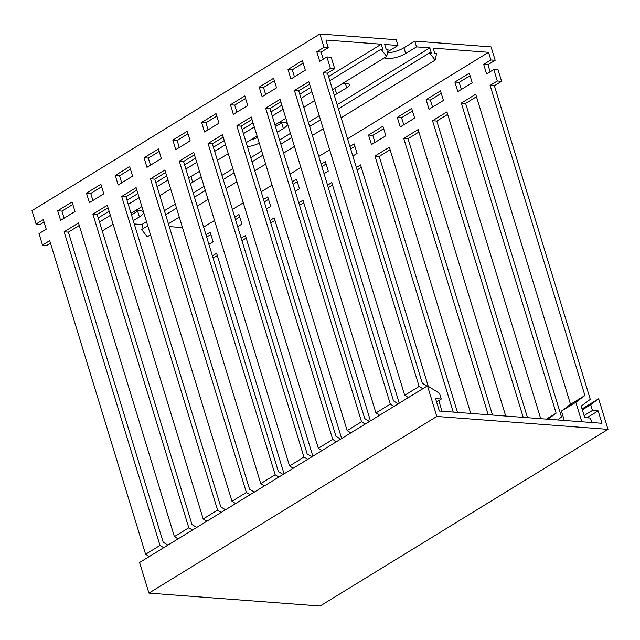 <?xml version="1.0" encoding="UTF-8"?>
<svg xmlns="http://www.w3.org/2000/svg" width="640" height="640" viewBox="0 0 640 640"><rect width="100%" height="100%" fill="white"/><g stroke="black" fill="none" stroke-linecap="round" stroke-linejoin="round"><path stroke-width="0.96" d="M148.928 593.104L320.096 606.008L608 429.36L436.832 416.448L148.928 593.104L139.576 562.504L427.48 385.856L439.512 393.304L441.264 399.04L435.56 398.608L439.36 411.04L601.968 423.296L598.168 410.872L592.464 410.44L590.704 404.704L598.648 398.76L608 429.36M563.392 420.392L564.144 419.928M582.064 408.936L598.648 398.76M436.832 416.448L427.48 385.856M582.336 409.84L590.704 404.704M586.904 417.784L598.168 410.872M592.464 410.44L584.088 415.576M436.568 401.92L441.264 399.04M387.448 52.832A13.712 4.36 163 0 0 403.96 47.768L414.76 41.144L416.512 46.88L405.712 53.504A13.712 4.36 -17 0 1 387.088 58.544A13.712 4.36 -17 0 1 384.328 57.888M98.232 217.896L109.104 211.224M127.024 200.232L137.896 193.56M155.816 182.568L166.688 175.896M184.6 164.896L195.48 158.224M213.392 147.232L224.272 140.56M242.184 129.568L253.056 122.896M270.976 111.904L281.848 105.232M299.76 94.24L310.64 87.568M328.552 76.576L381.28 44.224L382.856 49.384L381.048 49.248L386.688 56.44L388.096 49.784L386.28 49.648L384.704 44.48L397.968 45.48L396.216 39.744L319.904 33.992L323.992 47.376L328.272 47.696L325.936 40.048L381.28 44.224M135.416 210.616A13.712 4.36 -17 0 1 143.248 212.2A13.712 4.36 -17 0 1 139.408 216.904L133.272 220.672M134.28 223.96L141.872 224.528L146.496 221.696M164.416 210.704L175.288 204.032M193.208 193.032L204.08 186.36M221.992 175.368L232.872 168.696M250.784 157.704L261.664 151.032M279.576 140.04L290.448 133.368M308.368 122.376L319.24 115.704M337.16 104.712L429.776 47.88L431.352 53.04L429.544 52.904L435.184 60.096L436.592 53.44L434.776 53.304L433.2 48.136L488.544 52.312L490.88 59.96L495.16 60.28L487.968 64.696L490.128 71.776M416.512 46.88L429.776 47.88M387.664 51.8L397.968 45.48M342.368 83.632A9.488 3.016 -17 0 1 349.376 84.48A9.488 3.016 -17 0 1 346.72 87.736L336.648 93.92A9.488 3.016 -17 0 1 334.24 95.168M201.224 177.016L192.696 182.248A9.488 3.016 -17 0 1 190.288 183.488M198.416 171.952A9.488 3.016 -17 0 1 199.616 171.752M279.368 122.288A13.712 4.36 -17 0 1 287.192 123.872A13.712 4.36 -17 0 1 283.36 128.584L277.224 132.344M259.256 143.184A13.712 4.36 -17 0 1 247.424 146.696M275.472 126.608L281.6 122.848A13.712 4.36 163 0 0 282.72 122.104M250.512 139.992A13.712 4.36 163 0 0 257.504 137.448M414.76 41.144L491.072 46.896L495.16 60.28M131.52 214.936L137.648 211.168A13.712 4.36 163 0 0 138.768 210.432M163.688 547.712L160 545.432L145.6 554.264L49.72 240.648L42.52 245.064L39.016 233.592L46.216 229.176L43.288 219.608L36.096 224.024L32 210.64L319.904 33.992M239.728 217.016L235.52 219.6M268.52 199.344L264.304 201.928M297.312 181.68L293.096 184.264M326.096 164.016L321.888 166.6M354.888 146.352L350.68 148.936M383.68 128.688L372.808 135.36L374.968 142.44M412.472 111.024L401.592 117.696L403.76 124.776M441.256 93.36L430.384 100.032L432.552 107.112M470.048 75.696L459.176 82.368L461.336 89.44M246.16 238.048L241.944 240.632M217.368 255.712L213.04 257.92M210.936 234.68L206.608 236.888M501.592 81.32L497.312 81L493.808 69.52L498.088 69.848L501.592 81.32L494.4 85.736L590.28 399.352L581.208 406.144L584.712 417.616L590.416 418.048L591.792 422.528M476.48 96.728L465.608 103.4L561.488 417.016L557.568 419.952M447.688 114.392L436.816 121.064L527.504 417.688M418.904 132.056L408.024 138.728L492.504 415.048M390.112 149.72L379.232 156.392L457.504 412.408M361.32 167.384L357.112 169.976M332.528 185.056L328.32 187.64M303.736 202.72L299.528 205.304M274.952 220.384L270.736 222.968M75 211.504L60.608 220.344L57.688 210.776L72.08 201.944L75 211.504M103.792 193.84L89.4 202.672L86.472 193.112L100.872 184.28L103.792 193.84M132.584 176.176L118.192 185.008L115.264 175.448L129.664 166.616L132.584 176.176M161.376 158.512L146.976 167.344L144.056 157.784L158.448 148.952L161.376 158.512M190.168 140.848L175.768 149.68L172.848 140.12L187.24 131.288L190.168 140.848M218.952 123.184L204.56 132.016L201.64 122.456L216.032 113.624L218.952 123.184M247.744 105.52L233.352 114.352L230.424 104.792L244.824 95.952L247.744 105.52M276.536 87.856L262.136 96.688L259.216 87.12L273.608 78.288L276.536 87.856M305.328 70.184L290.928 79.016L288.008 69.456L302.4 60.624L305.328 70.184M160 545.432L64.12 231.816L78.512 222.984L174.392 536.6L188.792 527.768L92.904 214.152L107.304 205.32L203.184 518.936L217.576 510.104L121.696 196.48L136.088 187.648L231.976 501.272L246.368 492.44L150.488 178.816L164.88 169.984L260.768 483.608L275.16 474.768L179.28 161.152L193.672 152.32L289.552 465.936L303.952 457.104L208.064 143.488L222.464 134.656L318.344 448.272L332.744 439.44L236.856 125.824L251.256 116.992L347.136 430.608L361.528 421.776L265.648 108.16L280.04 99.328L375.928 412.944L390.32 404.112L294.44 90.496L308.832 81.664L404.712 395.28L419.112 386.448L323.232 72.832L330.424 68.416L326.92 56.936L319.72 61.352L316.8 51.792L323.992 47.376M36.096 224.024L40.368 224.352L44.048 222.096M169.272 226.6L182.496 227.592M150.496 234.776L147.28 236.744L141.64 229.56L147.76 225.808M143.136 228.64L141.872 224.528M203.632 227.128L214.504 220.456M232.416 209.464L243.296 202.792M261.208 191.8L272.088 185.128M290 174.136L300.872 167.464M318.792 156.472L329.664 149.8M347.576 138.808L488.544 52.312M234.76 217.112L238.968 214.528L241.896 224.088L237.68 226.672M263.544 199.448L267.76 196.864L270.68 206.424L266.472 209.008M292.336 181.784L296.552 179.2L299.472 188.76L295.264 191.344M321.128 164.12L325.336 161.536L328.264 171.096L324.048 173.68M349.92 146.456L354.128 143.872L357.056 153.432L352.84 156.016M368.528 135.04L382.92 126.208L385.84 135.768L371.448 144.6L368.528 135.04L372.808 135.36M397.312 117.376L411.712 108.536L414.632 118.104L400.24 126.936L397.312 117.376L401.592 117.696M426.104 99.704L440.504 90.872L443.424 100.44L429.032 109.272L426.104 99.704L430.384 100.032M454.896 82.04L469.288 73.208L472.216 82.768L457.816 91.6L454.896 82.04L459.176 82.368M341.64 438.52L274.192 217.904L269.976 220.488M370.432 420.856L302.984 200.232L298.768 202.816M399.224 403.192L331.768 182.568L327.56 185.152M428.264 386.336L360.56 164.904L356.352 167.488M453.224 412.08L374.96 156.072L379.232 156.392M470.728 413.4L389.352 147.24L374.96 156.072M488.224 414.72L403.744 138.408L408.024 138.728M505.72 416.04L418.144 129.576L403.744 138.408M523.224 417.36L432.536 120.744L436.816 121.064M540.72 418.68L446.928 111.912L432.536 120.744M548 419.232L556.128 413.152L461.328 103.08L465.608 103.4M581.808 421.776L575.84 402.272L561.448 411.104L570.52 404.32L475.72 94.248L461.328 103.08M561.448 411.104L564.304 420.456M575.84 402.272L584.912 395.488L490.12 85.416L494.4 85.736M497.312 81L490.12 85.416M493.808 69.52L486.608 73.936L483.688 64.376L487.968 64.696M483.688 64.376L490.88 59.96M205.968 234.776L210.176 232.192L213.104 241.76L208.888 244.344M284.064 473.856L216.608 253.232L212.4 255.816M312.848 456.184L245.4 235.568L241.192 238.152M546.416 419.112L556.128 413.152M570.52 404.32L584.912 395.488M72.84 204.432L61.968 211.104L64.128 218.184M101.632 186.76L90.752 193.44L92.92 200.512M130.416 169.096L119.544 175.768L121.712 182.848M159.208 151.432L148.336 158.104L150.496 165.184M188 133.768L177.128 140.44L179.288 147.52M216.792 116.104L205.912 122.776L208.08 129.856M245.584 98.44L234.704 105.112L236.872 112.192M274.368 80.776L263.496 87.448L265.664 94.528M303.16 63.112L292.288 69.784L294.448 76.856M108.064 207.8L97.184 214.472L191.984 524.544L196.696 527.456M79.272 225.464L68.392 232.136L163.192 542.208L167.904 545.12M50.48 243.128L46.8 245.384L42.52 245.064M328.272 47.696L321.08 52.112L323.24 59.192M326.92 56.936L331.2 57.264L334.704 68.736L327.504 73.152L422.304 383.224L427.016 386.136M309.592 84.144L298.72 90.816L393.512 400.888L398.224 403.8M280.8 101.808L269.928 108.48L364.728 418.552L369.432 421.472M252.008 119.472L241.136 126.144L335.936 436.216L340.648 439.136M223.224 137.136L212.344 143.808L307.144 453.88L311.856 456.8M194.432 154.8L183.56 161.48L278.352 471.552L283.064 474.464M165.64 172.472L154.768 179.144L249.568 489.216L254.272 492.128M136.848 190.136L125.976 196.808L220.776 506.88L225.488 509.792M57.688 210.776L61.968 211.104M86.472 193.112L90.752 193.44M115.264 175.448L119.544 175.768M144.056 157.784L148.336 158.104M172.848 140.12L177.128 140.44M201.64 122.456L205.912 122.776M230.424 104.792L234.704 105.112M259.216 87.12L263.496 87.448M288.008 69.456L292.288 69.784M174.392 536.6L178.08 538.88M192.472 530.048L188.792 527.768M64.12 231.816L68.392 232.136M145.6 554.264L149.288 556.544M321.08 52.112L316.8 51.792M330.424 68.416L334.704 68.736M323.232 72.832L327.504 73.152M422.8 388.728L419.112 386.448M438.76 400.576L442.016 411.24M404.712 395.28L408.4 397.56M294.44 90.496L298.72 90.816M394.008 406.392L390.32 404.112M375.928 412.944L379.608 415.224M265.648 108.16L269.928 108.48M365.216 424.056L361.528 421.776M347.136 430.608L350.824 432.888M236.856 125.824L241.136 126.144M336.424 441.72L332.744 439.44M318.344 448.272L322.032 450.552M208.064 143.488L212.344 143.808M307.632 459.384L303.952 457.104M289.552 465.936L293.24 468.224M179.28 161.152L183.56 161.48M278.848 477.056L275.16 474.768M260.768 483.608L264.448 485.888M150.488 178.816L154.768 179.144M250.056 494.72L246.368 492.44M231.976 501.272L235.656 503.552M121.696 196.48L125.976 196.808M221.264 512.384L217.576 510.104M203.184 518.936L206.872 521.216M92.904 214.152L97.184 214.472M168.416 223.776L179.288 217.104M197.2 206.112L208.08 199.44M225.992 188.448L236.872 181.776M254.784 170.784L265.656 164.112M283.576 153.12L294.448 146.448M312.368 135.456L323.24 128.784M341.152 117.792L435.184 60.096M165.672 214.816L176.544 208.144M194.464 197.152L205.336 190.472M223.256 179.48L234.128 172.808M252.04 161.816L262.92 155.144M280.832 144.152L291.704 137.48M309.624 126.488L320.496 119.816M338.416 108.824L429.544 52.904M102.232 230.976L113.104 224.304M131.024 213.312L141.896 206.64M159.808 195.64L170.688 188.968M188.6 177.976L199.48 171.304M217.392 160.312L228.264 153.64M246.184 142.648L257.056 135.976M274.976 124.984L285.848 118.312M303.76 107.32L314.64 100.648M332.552 89.656L386.688 56.44M99.488 222.008L110.368 215.336M128.28 204.344L139.152 197.672M157.072 186.68L167.944 180.008M185.864 169.016L196.736 162.336M214.648 151.344L225.528 144.672M243.44 133.68L254.312 127.008M272.232 116.016L283.104 109.344M301.024 98.352L311.896 91.68M329.808 80.688L381.048 49.248M346.72 87.736L345.352 83.264M336.648 93.92L334.904 88.216M192.696 182.248L190.952 176.536M283.36 128.584L281.6 122.848M405.712 53.504L403.96 47.768M139.408 216.904L137.648 211.168"/></g></svg>
